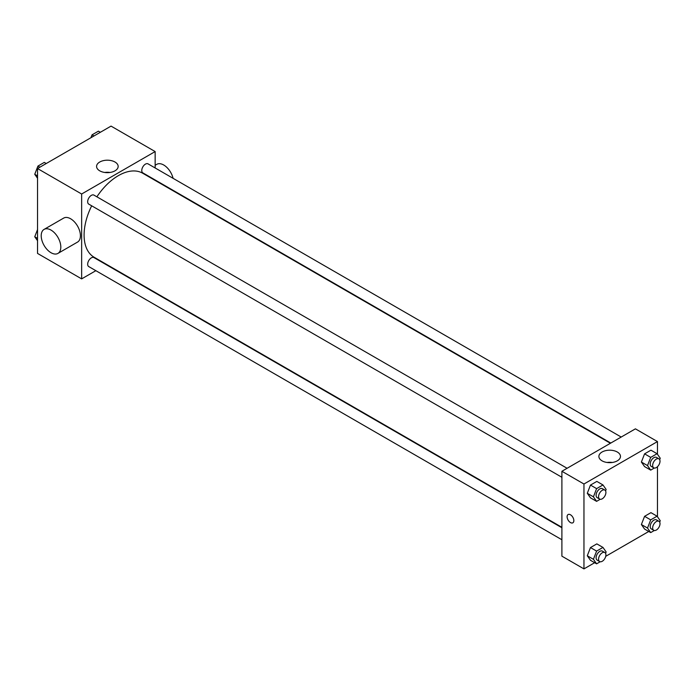 <?xml version="1.0" encoding="UTF-8"?>
<svg xmlns="http://www.w3.org/2000/svg" width="695" height="695" viewBox="0 0 695 695"><rect width="100%" height="100%" fill="white"/><g stroke="black" fill="none" stroke-linecap="round" stroke-linejoin="round"><path stroke-width="1.04" d="M95.849 270.685L81.645 278.886L37.539 253.423L37.539 168.546L111.044 126.108L155.15 151.571L155.15 167.973M91.679 205.807A48.511 28.009 120 0 0 84.095 235.032A48.511 28.009 120 0 0 94.138 257.246L561.899 527.305M610.41 443.271L142.657 173.211A48.511 28.009 120 0 0 96.883 196.807M155.15 179.979L155.15 180.431M81.645 278.886L81.645 194.009L155.15 151.571M621.2 437.042L148.052 163.872A5.195 2.997 120 0 0 144.039 165.262A5.195 2.997 120 0 0 141.771 170.501A5.195 2.997 120 0 0 142.849 172.873L610.801 443.045M561.899 527.757L93.947 257.584A5.195 2.997 120 0 0 89.942 258.974A5.195 2.997 120 0 0 87.674 264.204A5.195 2.997 120 0 0 88.751 266.585L561.899 539.754M561.899 477.283L88.751 204.113A5.195 2.997 -60 0 1 88.751 198.11A5.195 2.997 -60 0 1 93.947 195.113L567.094 468.282M81.645 194.009L37.539 168.546M99.741 170.831A10.79 6.229 180 0 1 96.579 166.426A10.79 6.229 180 0 1 107.369 160.198A10.79 6.229 180 0 1 118.159 166.426A10.79 6.229 180 0 1 111.504 172.178A10.79 6.229 180 0 1 99.741 170.831M44.089 229.393L63.688 218.082A13.865 8.001 60 0 1 74.365 221.792A13.865 8.001 60 0 1 80.42 235.744A13.865 8.001 60 0 1 77.545 242.086L57.946 253.406A13.865 8.001 60 0 1 44.08 245.405A13.865 8.001 60 0 1 44.089 229.393A13.865 8.001 60 0 1 54.766 233.112A13.865 8.001 60 0 1 60.812 247.055A13.865 8.001 60 0 1 57.946 253.406M173.081 178.328A13.865 8.001 -120 0 0 156.801 164.324L155.15 165.271M104.754 172.464A10.79 6.229 180 0 1 109.984 172.464M594.659 562.715L583.956 568.892L561.899 556.165L561.899 471.28L635.412 428.841L657.461 441.577L657.461 454.278M648.765 531.475L605.727 556.321M644.578 466.588L641.389 462.053L644.578 453.852L650.937 450.178L644.578 453.852L641.389 462.053L644.578 466.588L650.702 470.124L647.514 465.589L650.702 457.388L657.07 453.713L660.25 458.24L659.694 459.673M590.472 560.292L587.292 555.765L590.472 547.564L596.84 543.881L590.472 547.564L587.292 555.765L590.472 560.292L596.597 563.827L593.417 559.301L596.597 551.1L602.965 547.425L606.144 551.952L605.588 553.385M657.461 466.719L657.461 516.75M583.956 568.892L583.956 484.015L657.461 441.577M644.578 529.06L641.389 524.525L644.578 516.324L650.937 512.649L644.578 516.324L641.389 524.525L644.578 529.06L650.702 532.596L647.514 528.061L650.702 519.86L657.07 516.185L660.25 520.711L659.694 522.145M590.472 497.82L587.292 493.294L590.472 485.084L596.84 481.409L590.472 485.084L587.292 493.294L590.472 497.82L596.597 501.356L593.417 496.829L596.597 488.628L602.965 484.945L606.144 489.48L605.588 490.905M583.956 484.015L561.899 471.28M602.052 460.837A10.79 6.229 180 0 1 598.89 456.433A10.79 6.229 180 0 1 609.68 450.195A10.79 6.229 180 0 1 620.47 456.433A10.79 6.229 180 0 1 613.807 462.184A10.79 6.229 180 0 1 602.052 460.837M573.844 520.616A4.761 2.754 60 0 1 572.862 522.796A4.761 2.754 60 0 1 568.093 520.051A4.761 2.754 60 0 1 568.093 514.543A4.761 2.754 60 0 1 571.768 515.82A4.761 2.754 60 0 1 573.844 520.616M572.862 522.796A4.761 2.754 60 0 1 568.093 520.051A4.761 2.754 60 0 1 568.093 514.543M607.065 462.47A10.79 6.229 180 0 1 612.295 462.47M600.202 499.279L596.597 501.356M604.832 490.062L602.383 488.655A5.195 2.997 120 0 0 598.378 490.045A5.195 2.997 120 0 0 596.11 495.274A5.195 2.997 120 0 0 597.179 497.655L599.637 499.071A5.195 2.997 120 0 0 604.832 496.065A5.195 2.997 120 0 0 604.832 490.062A5.195 2.997 120 0 0 600.827 491.461A5.195 2.997 120 0 0 598.56 496.69A5.195 2.997 120 0 0 599.637 499.071M593.417 496.829L587.292 493.294M596.597 488.628L590.472 485.084M602.965 484.945L596.84 481.409M654.299 468.039L650.702 470.124M658.93 458.83L656.48 457.414A5.195 2.997 120 0 0 652.475 458.804A5.195 2.997 120 0 0 650.207 464.043A5.195 2.997 120 0 0 651.284 466.415L653.734 467.831A5.195 2.997 120 0 0 658.93 464.833A5.195 2.997 120 0 0 658.93 458.83A5.195 2.997 120 0 0 654.925 460.22A5.195 2.997 120 0 0 652.657 465.45A5.195 2.997 120 0 0 653.734 467.831M647.514 465.589L641.389 462.053M650.702 457.388L644.578 453.852M657.07 453.713L650.937 450.178M600.202 561.751L596.597 563.827M604.832 552.542L602.383 551.126A5.195 2.997 120 0 0 598.378 552.516A5.195 2.997 120 0 0 596.11 557.746A5.195 2.997 120 0 0 597.179 560.127L599.637 561.543A5.195 2.997 120 0 0 604.832 558.537A5.195 2.997 120 0 0 604.832 552.542A5.195 2.997 120 0 0 600.827 553.932A5.195 2.997 120 0 0 598.56 559.162A5.195 2.997 120 0 0 599.637 561.543M593.417 559.301L587.292 555.765M596.597 551.1L590.472 547.564M602.965 547.425L596.84 543.881M654.299 530.511L650.702 532.596M658.93 521.302L656.48 519.886A5.195 2.997 120 0 0 652.475 521.285A5.195 2.997 120 0 0 650.207 526.515A5.195 2.997 120 0 0 651.284 528.895L653.734 530.302A5.195 2.997 120 0 0 658.93 527.305A5.195 2.997 120 0 0 658.93 521.302A5.195 2.997 120 0 0 654.925 522.692A5.195 2.997 120 0 0 652.657 527.922A5.195 2.997 120 0 0 653.734 530.302M647.514 528.061L641.389 524.525M650.702 519.86L644.578 516.324M657.07 516.185L650.937 512.649M37.539 178.25L34.75 174.289L37.93 166.079L44.298 162.404L46.235 163.525M37.539 175.896L34.75 174.289M39.867 167.2L37.93 166.079M90.915 137.723L92.035 134.847L98.403 131.173L100.341 132.285M93.973 135.968L92.035 134.847M37.539 240.722L34.75 236.76L37.539 229.567M37.539 238.368L34.75 236.76"/></g></svg>
